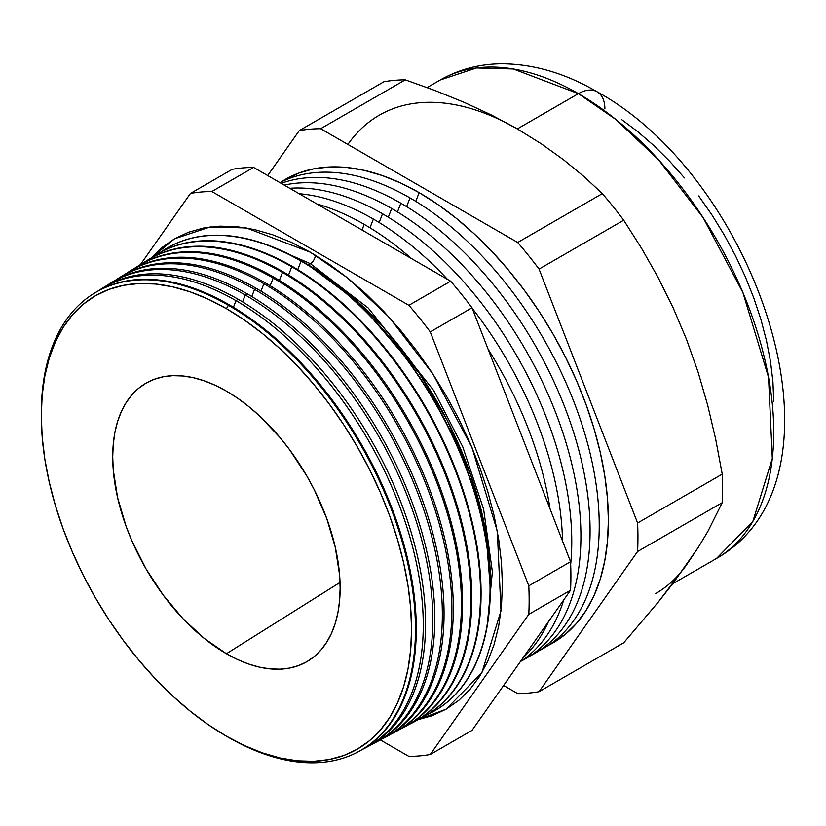 <?xml version="1.0" encoding="UTF-8"?>
<svg xmlns="http://www.w3.org/2000/svg" width="826" height="826" viewBox="0 0 826 826"><rect width="100%" height="100%" fill="white"/><g stroke="black" fill="none" stroke-linecap="round" stroke-linejoin="round"><path stroke-width="1.24" d="M151.189 258.022L174.575 238.776L210.186 226.954L246.355 227.955L310.359 252.229L347.25 277.66L389.201 317.298L432.989 374.116L472.049 447.692L497.283 531.077L500.99 610.827L481.899 672.684L446.154 709.162L417.791 719.787M487.051 626.934L492.368 571.737L483.633 509.27L462.746 446.794L433.733 390.512L368.293 308.057L310.359 263.68A7.011 4.047 120 0 0 315.325 255.162A7.011 4.047 -60 0 1 310.359 263.68L266.23 244.475L310.359 263.68A7.011 4.047 -60 0 1 307.004 264.113L301.273 260.902A259.395 149.764 -120 0 1 307.004 264.113L307.004 264.113A7.011 4.047 120 0 0 310.359 263.68L368.293 308.057L433.733 390.512L462.746 446.794L483.633 509.27L492.368 571.737L487.051 626.934M358.205 751.805A264.578 152.758 60 0 1 228.389 737.329L226.427 736.193A261.811 151.158 60 0 1 41.3 415.55A261.811 151.158 60 0 1 226.427 308.666L244.568 320.168L262.544 333.621L280.169 348.892L297.277 365.835L313.694 384.286L329.275 404.069L343.874 424.987L357.328 446.845L369.532 469.436L380.352 492.533L389.696 515.92L397.461 539.368L403.584 562.651L408.003 585.551L410.667 607.843L411.555 629.309L410.667 649.752L408.003 668.957L403.584 686.767L397.461 702.978L389.696 717.464L380.352 730.06L369.532 740.664L357.328 749.161L343.874 755.48L329.275 759.548L313.694 761.335L297.277 760.829L280.169 758.02L262.544 752.94L244.568 745.641L226.427 736.193L208.286 724.691L190.31 711.238L172.686 695.967L155.577 679.024L139.16 660.573L123.58 640.79L108.98 619.872L95.527 598.003L83.323 575.423L72.502 552.326L63.158 528.939L55.394 505.491L49.271 482.198L44.862 459.308L42.188 437.016L41.3 415.55L42.188 395.107L44.862 375.892L49.271 358.092L55.394 341.881L63.158 327.395L72.502 314.799L83.323 304.195L95.527 295.698L108.98 289.379L123.58 285.311L139.16 283.514L155.577 284.03L172.686 286.839L190.31 291.919L208.286 299.219L226.427 308.666L228.389 305.269A264.578 152.758 -120 0 0 41.3 413.289A264.578 152.758 60 0 1 93.668 293.622A264.578 152.758 60 0 1 228.389 305.269L226.427 308.666A261.811 151.158 60 0 1 411.555 629.309A261.811 151.158 60 0 1 226.427 736.193L228.389 737.329A264.578 152.758 -120 0 0 415.468 629.309A264.578 152.758 -120 0 0 228.389 305.269A264.578 152.758 60 0 1 401.89 540.648A264.578 152.758 60 0 1 358.205 751.805L359.011 751.371A264.609 152.769 -120 0 0 402.706 540.194A264.609 152.769 -120 0 0 229.184 304.784A264.609 152.769 60 0 1 402.809 540.555A264.609 152.769 60 0 1 358.608 751.588M365.939 747.664L368.2 746.456A264.94 152.965 -120 0 0 411.937 535.011A264.94 152.965 -120 0 0 238.198 299.301L235.988 300.654L233.417 307.282L235.988 300.654A264.857 152.924 60 0 1 409.675 536.28A264.857 152.924 60 0 1 365.939 747.664A264.857 152.924 60 0 1 362.428 749.44A264.857 152.924 -120 0 0 410.553 539.378A264.857 152.924 -120 0 0 235.988 300.654L238.198 299.301A264.94 152.965 60 0 1 412.236 536.012A264.94 152.965 60 0 1 367.064 747.055M375.407 742.595L377.379 741.542A265.28 153.161 -120 0 0 421.177 529.827A265.28 153.161 -120 0 0 247.222 293.829L245.281 295.006L242.607 301.903L245.281 295.006A265.208 153.12 60 0 1 419.195 530.942A265.208 153.12 60 0 1 375.407 742.595A265.208 153.12 60 0 1 371.752 744.443A265.208 153.12 -120 0 0 420.114 534.164A265.208 153.12 -120 0 0 245.281 295.006L247.222 293.829A265.28 153.161 60 0 1 421.436 530.705A265.28 153.161 60 0 1 376.388 742.058M384.875 737.525L386.568 736.627A265.611 153.347 -120 0 0 430.418 524.644A265.611 153.347 -120 0 0 256.246 288.346L254.584 289.358L251.796 296.534L254.584 289.358A265.549 153.316 60 0 1 428.715 525.594A265.549 153.316 60 0 1 384.875 737.525A265.549 153.316 60 0 1 381.075 739.446A265.549 153.316 -120 0 0 429.675 528.939A265.549 153.316 -120 0 0 254.584 289.358L256.246 288.346A265.611 153.347 60 0 1 430.635 525.398A265.611 153.347 60 0 1 385.711 737.071M394.343 732.466L395.747 731.702A265.941 153.543 -120 0 0 439.659 519.461A265.941 153.543 -120 0 0 265.26 282.864L263.876 283.7L260.985 291.155L263.876 283.7A265.889 153.512 60 0 1 438.234 520.256A265.889 153.512 60 0 1 394.343 732.466A265.889 153.512 60 0 1 390.399 734.448A265.889 153.512 -120 0 0 439.236 523.725A265.889 153.512 -120 0 0 263.876 283.7L265.26 282.864A265.941 153.543 60 0 1 439.845 520.091A265.941 153.543 60 0 1 395.045 732.084M403.8 727.396L404.936 726.787A266.282 153.739 -120 0 0 448.9 514.278A266.282 153.739 -120 0 0 274.284 277.381L273.169 278.052L270.174 285.775L273.169 278.052A266.24 153.719 60 0 1 447.764 514.908A266.24 153.719 60 0 1 403.8 727.396A266.24 153.719 60 0 1 399.722 729.451A266.24 153.719 -120 0 0 448.786 518.511A266.24 153.719 -120 0 0 273.169 278.052L274.284 277.381A266.282 153.739 60 0 1 449.045 514.784A266.282 153.739 60 0 1 404.368 727.087M413.268 722.327L414.115 721.872A266.612 153.925 -120 0 0 458.141 509.095A266.612 153.925 -120 0 0 283.297 271.899L282.471 272.404L279.374 280.396L282.471 272.404A266.581 153.915 60 0 1 457.284 509.57A266.581 153.915 60 0 1 413.268 722.327A266.581 153.915 60 0 1 409.035 724.454A266.581 153.915 -120 0 0 458.347 513.297A266.581 153.915 -120 0 0 282.471 272.404L283.297 271.899A266.612 153.925 60 0 1 458.244 509.466A266.612 153.925 60 0 1 413.692 722.1M291.764 266.757L288.563 275.027L291.764 266.757A266.932 154.111 60 0 1 466.804 504.232A266.932 154.111 60 0 1 422.736 717.257A266.932 154.111 60 0 1 418.359 719.446A266.932 154.111 -120 0 0 467.908 508.083A266.932 154.111 -120 0 0 291.764 266.757L292.321 266.426A266.953 154.121 60 0 1 467.444 504.159A266.953 154.121 60 0 1 423.015 717.102A266.953 154.121 -120 0 0 423.304 716.958A266.953 154.121 -120 0 0 467.371 503.912A266.953 154.121 -120 0 0 292.321 266.426L291.764 266.757A266.932 154.111 -120 0 0 151.767 257.702A266.932 154.111 60 0 1 155.856 255.007A266.932 154.111 60 0 1 291.764 266.757M301.067 261.109L297.752 269.648L301.067 261.109A267.273 154.307 60 0 1 476.334 498.883A267.273 154.307 60 0 1 432.204 712.188A267.273 154.307 60 0 1 427.682 714.449A267.273 154.307 -120 0 0 477.459 502.858A267.273 154.307 -120 0 0 301.067 261.109L301.345 260.944A267.283 154.317 60 0 1 476.654 498.852A267.283 154.317 60 0 1 432.339 712.115A267.283 154.317 -120 0 0 432.483 712.043A267.283 154.317 -120 0 0 476.612 498.728A267.283 154.317 -120 0 0 301.345 260.944L301.067 261.109A267.273 154.307 -120 0 0 160.76 252.126A267.273 154.307 60 0 1 164.983 249.338A267.273 154.307 60 0 1 301.067 261.109M490.334 588.38A259.395 149.764 -120 0 0 307.004 264.113L359.248 303.039L418.896 372.671L447.258 420.382L470.717 474.919L485.936 532.636L490.334 588.38M364.214 224.362L362.025 230.02L364.214 224.362A267.614 154.514 60 0 1 411.472 258.569A267.614 154.514 -120 0 0 364.214 224.362A267.614 154.514 -120 0 0 316.967 204.012A267.614 154.514 60 0 1 364.214 224.362M550.044 508.857A267.614 154.514 -120 0 0 488.104 349.222A267.614 154.514 60 0 1 550.044 508.857M373.373 219.076L369.996 227.8L373.373 219.076A267.614 154.514 60 0 1 447.568 279.415A267.614 154.514 -120 0 0 373.373 219.076A267.614 154.514 -120 0 0 299.177 193.738A267.614 154.514 60 0 1 373.373 219.076M523.24 657.527A267.614 154.514 -120 0 0 548.371 621.782A267.614 154.514 60 0 1 523.24 657.527M562.547 541.082A267.614 154.514 -120 0 0 472.245 308.366A267.614 154.514 60 0 1 562.547 541.082M382.531 213.789L379.144 222.514L382.531 213.789A267.614 154.514 60 0 1 570.663 564.437A267.614 154.514 -120 0 0 382.531 213.789A267.614 154.514 -120 0 0 289.75 188.297A267.614 154.514 60 0 1 382.531 213.789M520.39 661.574A267.614 154.514 -120 0 0 563.724 599.934A267.614 154.514 60 0 1 520.39 661.574M391.689 208.503L388.303 217.228L391.689 208.503A267.614 154.514 60 0 1 567.73 448.497A267.614 154.514 60 0 1 520.834 661.285A267.614 154.514 -120 0 0 567.73 448.497A267.614 154.514 -120 0 0 391.689 208.503A267.614 154.514 -120 0 0 284.237 185.117A267.614 154.514 60 0 1 391.689 208.503M400.847 203.217L397.461 211.941L400.847 203.217A267.614 154.514 60 0 1 576.889 443.211A267.614 154.514 60 0 1 529.993 655.999A267.614 154.514 -120 0 0 576.889 443.211A267.614 154.514 -120 0 0 400.847 203.217A267.614 154.514 -120 0 0 281.201 183.362A267.614 154.514 60 0 1 400.847 203.217M410.006 197.93L406.619 206.655L410.006 197.93A267.614 154.514 60 0 1 586.047 437.925A267.614 154.514 60 0 1 539.151 650.712A267.614 154.514 -120 0 0 586.047 437.925A267.614 154.514 -120 0 0 410.006 197.93A267.614 154.514 -120 0 0 279.942 182.639A267.614 154.514 60 0 1 410.006 197.93M419.154 192.644L415.777 201.368L419.154 192.644L400.61 182.99L382.242 175.535L364.225 170.342L346.744 167.471L329.956 166.945L314.025 168.772L299.105 172.944L280.85 182.174A267.614 154.514 -120 0 1 419.154 192.644A267.614 154.514 -120 0 1 595.195 432.638A267.614 154.514 -120 0 1 548.309 645.426L565.438 634.234L576.496 623.393L586.047 610.517L593.987 595.711L600.244 579.14L604.756 560.937L607.482 541.298L608.39 520.411L607.482 498.47L604.756 475.683L600.244 452.276L593.987 428.477L586.047 404.503L576.496 380.6L565.438 356.987L552.966 333.9L539.202 311.557L524.293 290.174L508.362 269.947L491.573 251.094L474.093 233.768L456.076 218.157L437.708 204.414L419.154 192.644M379.217 115.237A276.245 159.49 60 0 1 517.334 128.918L578.396 93.658A37.469 21.631 -60 0 1 597.136 91.81A37.469 21.631 120 0 0 578.396 93.658L615.928 119.533L658.59 159.852L703.132 217.651L742.873 292.487L768.541 377.306L772.31 458.43L752.889 521.351L716.524 558.459A276.245 159.49 -120 0 0 758.867 337.091A276.245 159.49 -120 0 0 578.396 93.658L517.334 128.918L491.615 115.113L464.243 102.383L435.343 90.643L405.277 79.854A309.399 178.633 -120 0 0 383.894 81.764L299.249 130.632A309.399 178.633 60 0 1 320.633 128.722L405.277 79.854L320.633 128.722L517.685 242.483A309.399 178.633 60 0 1 539.058 269.08L623.702 220.212A309.399 178.633 -120 0 0 602.33 193.614L517.685 242.483L602.33 193.614L583.806 176.413L563.559 159.779L541.329 143.827L517.334 128.918L541.329 143.827L563.559 159.779L583.806 176.413L602.33 193.614A309.399 178.633 60 0 1 623.702 220.212L539.058 269.08L637.589 523.013A309.399 178.633 60 0 1 637.589 551.52L722.234 502.652A309.399 178.633 -120 0 0 722.234 474.145L637.589 523.013L722.234 474.145L715.729 439.453L707.727 405.37L698.042 371.979L686.499 339.362L673.128 307.778L658.054 277.381L641.523 248.244L623.702 220.212L641.523 248.244L658.054 277.381L673.128 307.778L686.499 339.362L698.042 371.979L707.727 405.37L715.729 439.453L722.234 474.145A309.399 178.633 60 0 1 722.234 502.652L637.589 551.52L539.058 691.682A309.399 178.633 60 0 1 517.685 693.592L503.602 685.466L517.685 693.592A309.399 178.633 60 0 0 539.058 691.682L623.702 642.814L539.058 691.682L637.589 551.52A309.399 178.633 60 0 0 637.589 523.013L539.058 269.08A309.399 178.633 60 0 0 517.685 242.483L320.633 128.722A309.399 178.633 60 0 0 299.249 130.632L383.894 81.764A309.399 178.633 60 0 1 405.277 79.854L435.343 90.643L464.243 102.383L491.615 115.113L517.334 128.918A276.245 159.49 -120 0 0 348.169 144.034M686.499 564.922L698.053 547.721L673.138 583.166L658.115 602.278L623.702 642.814L658.115 602.278L686.499 564.922A276.245 159.49 60 0 1 655.462 593.718M226.427 653.738A160.812 92.842 60 0 1 120.71 509.766A160.812 92.842 60 0 1 148.546 381.788A160.812 92.842 60 0 1 226.427 391.121L215.287 385.319L204.239 380.838L193.418 377.719L182.907 375.995L172.82 375.675L163.249 376.78L154.286 379.279L146.016 383.161L138.531 388.375L131.881 394.89L126.141 402.634L121.37 411.524L117.612 421.487L114.897 432.421L113.265 444.223L112.718 456.778L113.265 469.963L117.612 497.717L126.141 526.43L131.881 540.793L146.016 568.856L163.249 595.133L182.907 618.612L204.239 638.405L226.427 653.738L237.578 659.54L248.616 664.021L259.436 667.14L269.947 668.864L280.035 669.174L289.606 668.079L298.568 665.58L306.838 661.698L314.334 656.474L320.973 649.969L326.714 642.225L331.484 633.335L335.242 623.372L337.958 612.438L339.589 600.636L340.136 588.081L339.589 574.896L335.242 547.142L326.714 518.429L314.334 489.88L306.838 476.003L289.606 449.726L280.035 437.574L259.436 415.839L248.616 406.454L237.578 398.194L226.427 391.121A160.812 92.842 60 0 1 330.803 530.571A160.812 92.842 60 0 1 309.275 660.201A160.812 92.842 60 0 1 226.427 653.738L340.033 582.413L226.427 653.738M102.218 288.326A264.94 152.965 60 0 1 238.198 299.301A264.94 152.965 -120 0 0 103.302 287.634L101.123 288.986A264.857 152.924 60 0 1 235.988 300.654A264.857 152.924 -120 0 0 97.829 291.134A264.857 152.924 60 0 1 101.123 288.986M94.061 293.375A264.609 152.769 60 0 1 229.184 304.784A264.609 152.769 -120 0 0 94.453 293.137L93.668 293.622M111.2 282.74A265.28 153.161 60 0 1 247.222 293.829A265.28 153.161 -120 0 0 112.15 282.141L110.25 283.328A265.208 153.12 60 0 1 245.281 295.006A265.208 153.12 -120 0 0 106.822 285.559A265.208 153.12 60 0 1 110.25 283.328M120.183 277.154A265.611 153.347 60 0 1 256.246 288.346A265.611 153.347 -120 0 0 120.999 276.648L119.367 277.66A265.549 153.316 60 0 1 254.584 289.358A265.549 153.316 -120 0 0 115.816 279.993A265.549 153.316 60 0 1 119.367 277.66M129.176 271.578A265.941 153.543 60 0 1 265.26 282.864A265.941 153.543 -120 0 0 129.847 271.155L128.495 272.002A265.889 153.512 60 0 1 263.876 283.7A265.889 153.512 -120 0 0 124.798 274.418A265.889 153.512 60 0 1 128.495 272.002M138.159 265.993A266.282 153.739 60 0 1 274.284 277.381A266.282 153.739 -120 0 0 138.696 265.662L137.612 266.333A266.24 153.719 60 0 1 273.169 278.052A266.24 153.719 -120 0 0 133.791 268.842A266.24 153.719 60 0 1 137.612 266.333M147.142 260.417A266.612 153.925 60 0 1 283.297 271.899A266.612 153.925 -120 0 0 147.555 260.159L146.739 260.665A266.581 153.915 60 0 1 282.471 272.404A266.581 153.915 -120 0 0 142.784 263.277A266.581 153.915 60 0 1 146.739 260.665M156.393 254.676A266.953 154.121 60 0 1 292.321 266.426A266.953 154.121 -120 0 0 156.403 254.666A266.953 154.121 -120 0 0 156.124 254.842M164.983 249.338L165.252 249.173A267.283 154.317 60 0 1 301.345 260.944A267.283 154.317 -120 0 0 165.252 249.173A267.283 154.317 -120 0 0 165.117 249.256L165.117 249.256M267.676 175.556L299.249 130.632L267.676 175.556M698.053 547.721L707.758 531.634L722.234 502.652L707.758 531.634L698.053 547.721M472.028 730.39L570.549 590.229A309.399 178.633 -120 0 0 570.549 561.721L472.028 307.788A309.399 178.633 -120 0 0 450.645 281.191L253.592 167.42A309.399 178.633 -120 0 0 232.22 169.33L190.455 193.439A309.399 178.633 60 0 1 211.838 191.529L253.592 167.42A309.399 178.633 -120 0 0 232.22 169.33L190.455 193.439A309.399 178.633 60 0 1 211.838 191.529L408.891 305.3A309.399 178.633 60 0 1 430.263 331.897L472.028 307.788A309.399 178.633 -120 0 0 450.645 281.191L408.891 305.3A309.399 178.633 60 0 1 430.263 331.897L528.795 585.83A309.399 178.633 60 0 1 528.795 614.337L570.549 590.229A309.399 178.633 -120 0 0 570.549 561.721L528.795 585.83A309.399 178.633 60 0 1 528.795 614.337L430.263 754.499A309.399 178.633 60 0 1 408.891 756.409L380.301 739.91L408.891 756.409A309.399 178.633 60 0 0 430.263 754.499L472.028 730.39L430.263 754.499L528.795 614.337L570.549 590.229L472.028 730.39M140.43 264.609L190.455 193.439L140.43 264.609M417.047 719.942L432.184 715.719L446.154 709.162L458.802 700.345L470.035 689.349L479.72 676.277L487.774 661.254L494.124 644.435L498.708 625.974L501.475 606.036L502.394 584.839L501.475 562.568L498.708 539.45L494.124 515.692L487.774 491.542L479.72 467.217L470.035 442.963L458.802 418.999L446.154 395.571L432.184 372.898L417.047 351.195L400.889 330.679L383.853 311.536L366.104 293.963L347.829 278.114L329.182 264.165L310.359 252.229L291.537 242.431L272.9 234.863L254.614 229.587L236.876 226.675L219.84 226.148L203.671 227.997L188.534 232.23L174.575 238.776L161.917 247.594L150.693 258.59M773.735 401.405L772.929 381.829L770.493 361.499L766.466 340.611L760.891 319.373L753.797 297.99L745.279 276.658L735.408 255.595L724.288 234.987L712.012 215.059L698.703 195.969M684.486 177.931L669.504 161.101L653.903 145.655L637.837 131.726L621.441 119.45M450.645 281.191L253.592 167.42L211.838 191.529L408.891 305.3L450.645 281.191M570.549 561.721L472.028 307.788L430.263 331.897L528.795 585.83L570.549 561.721M41.3 415.55L41.3 413.289A264.578 152.758 -120 0 0 41.3 414.415M578.396 93.658A276.245 159.49 -120 0 0 440.279 79.977L476.499 67.949L513.287 68.971L578.396 93.658M672.674 583.775L716.524 558.459C859.123 477.046 757.845 179.676 597.136 91.81A37.469 21.631 -60 0 1 604.89 108.96M423.304 716.958L422.736 717.257M156.403 254.666L155.856 255.007M597.136 91.81C565.314 73.246 533.441 63.912 501.516 63.778C479.39 63.963 458.977 69.353 440.279 79.977L427.135 87.566"/></g></svg>
